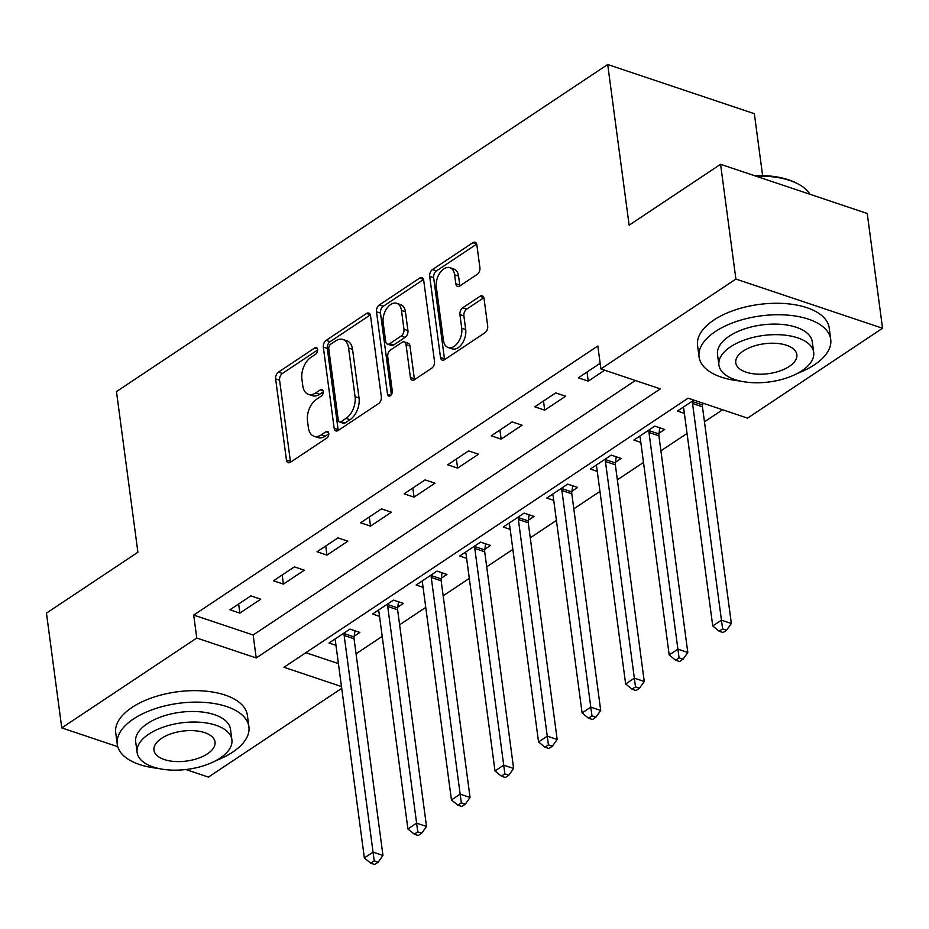 <?xml version="1.0" encoding="UTF-8"?>
<svg xmlns="http://www.w3.org/2000/svg" width="929" height="929" viewBox="0 0 929 929"><rect width="100%" height="100%" fill="white"/><g stroke="black" fill="none" stroke-linecap="round" stroke-linejoin="round"><path stroke-width="1.39" d="M317.59 349.49A3.646 2.253 -71.5 0 0 316.359 347.62A3.646 2.253 -71.5 0 0 314.78 347.934L278.445 372.123A5.214 3.217 -71.5 0 0 275.623 378.904L286.446 460.018A5.214 3.217 -71.5 0 0 288.211 462.677A5.214 3.217 -71.5 0 0 290.463 462.247L326.799 438.058A3.646 2.253 -71.5 0 0 328.773 433.309A3.646 2.253 -71.5 0 0 327.542 431.439A3.646 2.253 -71.5 0 0 325.963 431.741L321.26 434.877A16.687 10.3 -71.5 0 1 314.025 436.27A16.687 10.3 -71.5 0 1 308.393 427.746L307.487 420.988A16.687 10.3 -71.5 0 1 316.51 399.273L321.213 396.149A3.646 2.253 -71.5 0 0 323.187 391.399A3.646 2.253 -71.5 0 0 321.945 389.53A3.646 2.253 -71.5 0 0 320.366 389.843L315.663 392.967A16.687 10.3 -71.5 0 1 308.44 394.372A16.687 10.3 -71.5 0 1 302.796 385.837L301.902 379.078A16.687 10.3 -71.5 0 1 310.913 357.375L315.616 354.239A3.646 2.253 -71.5 0 0 317.59 349.49M477.088 274.45A5.214 3.217 -71.5 0 0 479.91 267.668L476.867 244.908A5.214 3.217 -71.5 0 0 475.114 242.248A5.214 3.217 -71.5 0 0 472.849 242.678L432.496 269.549A5.214 3.217 -71.5 0 0 429.686 276.331L440.497 357.444A5.214 3.217 -71.5 0 0 442.262 360.104A5.214 3.217 -71.5 0 0 444.526 359.674L484.88 332.803A5.214 3.217 -71.5 0 0 487.69 326.021L484.032 298.534A5.214 3.217 -71.5 0 0 482.267 295.863A5.214 3.217 -71.5 0 0 480.003 296.305L462.735 307.801A5.214 3.217 -71.5 0 0 459.913 314.583L461.736 328.216A13.947 8.605 -71.5 0 1 458.009 342.522A13.947 8.605 -71.5 0 1 448.15 347.527A13.947 8.605 -71.5 0 1 443.447 340.397L436.316 287.003A13.947 8.605 -71.5 0 1 440.044 272.696A13.947 8.605 -71.5 0 1 449.903 267.691A13.947 8.605 -71.5 0 1 454.618 274.821L455.802 283.717A5.214 3.217 -71.5 0 0 457.556 286.387A5.214 3.217 -71.5 0 0 459.82 285.946L477.088 274.45M117.762 746.695L61.767 727.906L46.45 613.14L137.898 552.244L116.462 391.573L607.694 64.507L629.13 225.178L720.579 164.294L735.896 279.06L882.55 328.251L747.555 418.131L688.099 398.193L283.96 667.266L341.489 686.566M61.767 727.906L196.762 638.026L256.218 657.964L660.345 388.891L600.9 368.941L735.896 279.06M600.9 368.941L597.835 345.994L193.696 615.068L196.762 638.026M370.52 315.721A5.214 3.217 -71.5 0 0 368.755 313.061A5.214 3.217 -71.5 0 0 366.502 313.491L326.149 340.362A5.214 3.217 -71.5 0 0 323.327 347.144L334.15 428.257A5.214 3.217 -71.5 0 0 335.915 430.917A5.214 3.217 -71.5 0 0 338.168 430.487L378.521 403.616A5.214 3.217 -71.5 0 0 381.343 396.834L370.52 315.721M379.322 304.956L419.676 278.085A5.214 3.217 -71.5 0 1 421.94 277.655A5.214 3.217 -71.5 0 1 423.694 280.314L434.517 361.427A5.214 3.217 -71.5 0 1 431.695 368.209L414.427 379.706A5.214 3.217 -71.5 0 1 412.174 380.147A5.214 3.217 -71.5 0 1 410.409 377.476L406.019 344.589A5.214 3.217 -71.5 0 0 404.254 341.918A5.214 3.217 -71.5 0 0 402.002 342.36L390.54 349.978A5.214 3.217 -71.5 0 0 387.73 356.771L392.293 391.016A3.646 2.253 -71.5 0 1 391.318 394.755A3.646 2.253 -71.5 0 1 388.74 396.068A3.646 2.253 -71.5 0 1 387.509 394.198L376.5 311.738A5.214 3.217 -71.5 0 1 379.322 304.956L383.282 306.28L423.519 279.501M193.696 615.068L253.152 635.006L635.39 380.518M239.856 613.105L260.759 599.193L250.853 595.872L229.951 609.784L239.856 613.105L238.637 604.001M283.403 584.109L304.306 570.197L294.4 566.876L273.498 580.788L283.403 584.109L282.195 575.005M326.95 555.112L347.852 541.201L337.947 537.879L317.044 551.791L326.95 555.112L325.742 546.008M370.508 526.128L391.411 512.204L381.494 508.883L360.591 522.795L370.508 526.128L369.289 517.012M414.055 497.131L434.958 483.208L425.052 479.887L404.138 493.798L414.055 497.131L412.836 488.015M457.602 468.135L478.505 454.211L468.599 450.89L447.697 464.814L457.602 468.135L456.383 459.019M501.149 439.138L522.052 425.215L512.146 421.894L491.244 435.817L501.149 439.138L499.93 430.022M544.696 410.142L565.598 396.218L555.693 392.897L534.79 406.821L544.696 410.142L543.488 401.026M600.273 364.249L599.24 363.901L578.337 377.824L588.243 381.145L604.674 370.207M356.062 653.795L382.214 636.388M399.609 624.799L425.761 607.392M443.156 595.803L469.308 578.395M486.715 566.818L512.854 549.399M530.262 537.821L556.401 520.414M573.808 508.825L599.948 491.418M617.355 479.828L643.507 462.421M660.902 450.832L687.054 433.425M704.449 421.836L722.588 409.759M305.862 652.692L338.423 663.608M354.181 636.202L359.848 632.428L349.943 629.107L329.04 643.019L335.984 645.353M397.728 607.206L403.395 603.432L393.49 600.111L372.587 614.023L379.531 616.357M441.275 578.21L446.942 574.436L437.036 571.114L416.134 585.026L423.09 587.36M484.833 549.213L490.5 545.439L480.583 542.118L459.681 556.03L466.637 558.364M528.38 520.217L534.047 516.443L524.13 513.122L503.228 527.045L510.184 529.367M571.927 491.22L577.594 487.446L567.689 484.125L546.786 498.049L553.73 500.371M615.474 462.224L621.141 458.45L611.236 455.129L590.333 469.052L597.277 471.375M659.021 433.228L664.688 429.465L654.782 426.132L633.88 440.056L640.824 442.39M702.568 404.243L703.764 403.441M684.383 413.393L677.427 411.059L693.847 400.12M762.604 175.581L754.348 113.698L607.694 64.507M341.721 688.343L208.421 777.097L185.858 769.526M720.579 164.294L867.233 213.484L882.55 328.251M253.152 635.006L256.218 657.964M588.243 381.145L587.035 372.03M308.44 394.372L312.399 395.696A16.687 10.3 -71.5 0 0 319.634 394.302L315.663 392.967M323.222 391.91L319.634 394.302M314.025 436.27L317.985 437.605A16.687 10.3 -71.5 0 0 325.22 436.2L321.26 434.877M328.808 433.82L325.22 436.2M317.625 350.001L282.404 373.446A5.214 3.217 -71.5 0 0 279.583 380.24L290.405 461.341A5.214 3.217 -71.5 0 0 290.591 462.166M370.346 314.908L330.109 341.686A5.214 3.217 -71.5 0 0 327.287 348.468L338.11 429.581A5.214 3.217 -71.5 0 0 338.295 430.406M330.747 344.16A3.646 2.253 -71.5 0 0 328.773 348.909L338.272 420.105A3.646 2.253 -71.5 0 0 339.515 421.975A3.646 2.253 -71.5 0 0 341.094 421.673L346.052 418.364A16.687 10.3 -71.5 0 0 355.064 396.66L348.572 347.992A16.687 10.3 -71.5 0 0 342.94 339.457A16.687 10.3 -71.5 0 0 335.706 340.862L330.747 344.16M339.515 421.975L343.475 423.31A3.646 2.253 -71.5 0 0 345.054 422.997L341.094 421.673M342.94 339.457L346.9 340.792A16.687 10.3 -71.5 0 1 352.544 349.327L359.035 397.995A16.687 10.3 -71.5 0 1 350.012 419.699L345.054 422.997M404.254 341.918L408.226 343.242A5.214 3.217 -71.5 0 1 409.979 345.913L414.369 378.811A5.214 3.217 -71.5 0 0 414.555 379.624M391.364 394.697L380.472 313.073L376.5 311.738M401.467 310.449A13.947 8.605 -71.5 0 0 396.753 303.318A13.947 8.605 -71.5 0 0 386.894 308.335A13.947 8.605 -71.5 0 0 383.166 322.63L385.686 341.442A5.214 3.217 -71.5 0 0 387.439 344.113A5.214 3.217 -71.5 0 0 389.704 343.672L401.154 336.043A5.214 3.217 -71.5 0 0 403.976 329.261L401.467 310.449L405.427 311.784A13.947 8.605 -71.5 0 0 400.713 304.642L396.753 303.318M387.439 344.113L391.411 345.437A5.214 3.217 -71.5 0 0 393.664 345.007L389.704 343.672M405.427 311.784L407.936 330.596A5.214 3.217 -71.5 0 1 405.125 337.378L393.664 345.007M383.282 306.28A5.214 3.217 -71.5 0 0 380.472 313.073M449.903 267.691L453.863 269.015A13.947 8.605 -71.5 0 1 458.578 276.145L459.762 285.052A5.214 3.217 -71.5 0 0 459.936 285.865M448.15 347.527L452.121 348.863A13.947 8.605 -71.5 0 0 461.98 343.846A13.947 8.605 -71.5 0 0 465.696 329.551L461.736 328.216M483.846 297.71L466.695 309.136A5.214 3.217 -71.5 0 0 463.885 315.918L465.696 329.551M476.693 244.095L436.467 270.885A5.214 3.217 -71.5 0 0 433.646 277.666L444.468 358.768A5.214 3.217 -71.5 0 0 444.643 359.593M334.707 639.245L334.963 639.709A5.307 3.275 108.5 0 1 335.439 641.254L364.354 857.943L373.063 852.137L382.969 855.458L354.054 638.78A5.307 3.275 108.5 0 1 354.077 636.899L354.959 630.779M374.213 860.846L370.729 863.169L374.701 864.493L378.184 862.17L374.213 860.846L344.148 635.459A5.307 3.275 108.5 0 1 344.171 633.578L344.276 632.881M370.729 863.169L364.354 857.943M382.969 855.458L378.184 862.17M378.254 610.248L378.509 610.713A5.307 3.275 108.5 0 1 378.986 612.257L407.901 828.947L416.61 823.14L426.516 826.462L397.612 609.784A5.307 3.275 108.5 0 1 397.635 607.903L398.506 601.795M417.771 831.85L414.288 834.172L418.247 835.496L421.731 833.174L417.771 831.85L387.695 606.463A5.307 3.275 108.5 0 1 387.718 604.582L387.823 603.885M414.288 834.172L407.901 828.947M426.516 826.462L421.731 833.174M421.801 581.252L422.056 581.717A5.307 3.275 108.5 0 1 422.532 583.261L451.448 799.95L460.157 794.144L470.062 797.477L441.159 580.788A5.307 3.275 108.5 0 1 441.182 578.906L442.053 572.798M461.318 802.853L457.834 805.176L461.794 806.5L465.278 804.177L461.318 802.853L431.253 577.466A5.307 3.275 108.5 0 1 431.277 575.585L431.37 574.888M457.834 805.176L451.448 799.95M470.062 797.477L465.278 804.177M465.348 552.256L465.603 552.72A5.307 3.275 108.5 0 1 466.091 554.276L494.994 770.954L503.704 765.148L513.621 768.48L484.706 551.791A5.307 3.275 108.5 0 1 484.729 549.91L485.6 543.802M504.865 773.857L501.381 776.179L505.341 777.503L508.825 775.192L504.865 773.857L474.8 548.47A5.307 3.275 108.5 0 1 474.824 546.589L474.916 545.892M501.381 776.179L494.994 770.954M513.621 768.48L508.825 775.192M508.895 523.271L509.15 523.724A5.307 3.275 108.5 0 1 509.638 525.28L538.541 741.957L547.262 736.163L557.168 739.484L528.253 522.795A5.307 3.275 108.5 0 1 528.276 520.914L529.147 514.805M548.412 744.861L544.928 747.183L548.888 748.507L552.372 746.196L548.412 744.861L518.347 519.474A5.307 3.275 108.5 0 1 518.37 517.592L518.463 516.896M544.928 747.183L538.541 741.957M557.168 739.484L552.372 746.196M215.772 760.688A66.412 32.527 172.4 0 0 232.633 752.153A66.412 32.527 172.4 0 0 248.914 726.757A66.412 32.527 172.4 0 0 204.334 702.394A66.412 32.527 172.4 0 0 133.544 718.918A66.412 32.527 172.4 0 0 117.263 744.326A66.412 32.527 172.4 0 0 158.139 768.376M248.914 726.757L247.381 715.284A66.412 32.527 172.4 0 0 202.801 690.909A66.412 32.527 172.4 0 0 132.011 707.445A66.412 32.527 172.4 0 0 115.73 732.842L117.263 744.326M137.109 752.42L135.692 741.865A47.809 23.422 -7.6 0 1 147.421 723.575A47.809 23.422 -7.6 0 1 198.388 711.672A47.809 23.422 -7.6 0 1 230.485 729.219L231.89 739.774A47.809 23.422 172.4 0 0 199.793 722.228A47.809 23.422 172.4 0 0 148.826 734.131A47.809 23.422 172.4 0 0 137.109 752.42A47.809 23.422 172.4 0 0 169.206 769.967A47.809 23.422 172.4 0 0 220.173 758.064A47.809 23.422 172.4 0 0 231.89 739.774M207.481 753.802A30.808 15.096 172.4 0 0 215.04 742.027A30.808 15.096 172.4 0 0 194.358 730.717A30.808 15.096 172.4 0 0 161.507 738.381A30.808 15.096 172.4 0 0 153.959 750.167A30.808 15.096 172.4 0 0 174.64 761.478A30.808 15.096 172.4 0 0 207.481 753.802M797.581 373.307A66.412 32.527 172.4 0 0 814.443 364.783A66.412 32.527 172.4 0 0 830.723 339.375A66.412 32.527 172.4 0 0 786.143 315.012A66.412 32.527 172.4 0 0 715.353 331.548A66.412 32.527 172.4 0 0 699.072 356.945A66.412 32.527 172.4 0 0 739.96 380.995M830.723 339.375L829.191 327.902A66.412 32.527 172.4 0 0 784.61 303.539A66.412 32.527 172.4 0 0 713.82 320.064A66.412 32.527 172.4 0 0 697.551 345.472L699.072 356.945M718.918 365.039L717.513 354.483A47.809 23.422 -7.6 0 1 729.23 336.193A47.809 23.422 -7.6 0 1 780.197 324.291A47.809 23.422 -7.6 0 1 812.294 341.837L813.699 352.393A47.809 23.422 172.4 0 0 781.603 334.858A47.809 23.422 172.4 0 0 730.635 346.749A47.809 23.422 172.4 0 0 718.918 365.039A47.809 23.422 172.4 0 0 751.015 382.585A47.809 23.422 172.4 0 0 801.982 370.683A47.809 23.422 172.4 0 0 813.699 352.393M789.302 366.432A30.808 15.096 172.4 0 0 796.85 354.646A30.808 15.096 172.4 0 0 776.168 343.335A30.808 15.096 172.4 0 0 743.316 351.011A30.808 15.096 172.4 0 0 735.768 362.798A30.808 15.096 172.4 0 0 756.45 374.097A30.808 15.096 172.4 0 0 789.302 366.432M809.902 194.254A66.412 32.527 172.4 0 0 798.429 184.139A66.412 32.527 172.4 0 0 755.951 176.15M754.348 175.616A64.809 31.749 -7.6 0 1 797.001 183.373L798.429 184.139M552.453 494.274L552.709 494.739A5.307 3.275 108.5 0 1 553.185 496.283L582.1 712.961L590.809 707.166L600.715 710.488L571.799 493.81A5.307 3.275 108.5 0 1 571.823 491.929L572.705 485.809M591.959 715.864L588.475 718.187L592.447 719.51L595.93 717.2L591.959 715.864L561.894 490.477A5.307 3.275 108.5 0 1 561.917 488.596L562.022 487.899M588.475 718.187L582.1 712.961M600.715 710.488L595.93 717.2M596 465.278L596.255 465.743A5.307 3.275 108.5 0 1 596.732 467.287L625.647 683.965L634.356 678.17L644.261 681.491L615.346 464.814A5.307 3.275 108.5 0 1 615.37 462.932L616.252 456.813M635.506 686.868L632.022 689.19L635.993 690.526L639.477 688.203L635.506 686.868L605.441 461.481A5.307 3.275 108.5 0 1 605.464 459.6L605.569 458.903M632.022 689.19L625.647 683.965M644.261 681.491L639.477 688.203M639.547 436.282L639.802 436.746A5.307 3.275 108.5 0 1 640.278 438.291L669.194 654.968L677.903 649.174L687.808 652.495L658.905 435.817A5.307 3.275 108.5 0 1 658.928 433.936L659.799 427.816M679.064 657.871L675.58 660.194L679.54 661.529L683.024 659.207L679.064 657.871L648.988 432.496A5.307 3.275 108.5 0 1 649.011 430.615L649.116 429.906M675.58 660.194L669.194 654.968M687.808 652.495L683.024 659.207M683.094 407.285L683.349 407.75A5.307 3.275 108.5 0 1 683.825 409.294L712.74 625.972L721.45 620.177L731.355 623.498L702.452 406.821A5.307 3.275 108.5 0 1 702.475 404.939L702.73 403.105M722.611 628.887L719.127 631.197L723.087 632.533L726.571 630.21L722.611 628.887L692.535 403.5A5.307 3.275 108.5 0 1 692.558 401.618L692.662 400.91M719.127 631.197L712.74 625.972M731.355 623.498L726.571 630.21M317.439 348.828L314.78 347.934M328.622 432.635L325.963 431.741M323.025 390.726L320.366 389.843M290.405 461.341L286.446 460.018M279.583 380.24L275.623 378.904M282.404 373.446L278.445 372.123M338.11 429.581L334.15 428.257M327.287 348.468L323.327 347.144M330.109 341.686L326.149 340.362M370.299 314.768L366.502 313.491M350.012 419.699L346.052 418.364M359.035 397.995L355.064 396.66M352.544 349.327L348.572 347.992M423.473 279.362L419.676 278.085M414.369 378.811L410.409 377.476M409.979 345.913L406.019 344.589M390.854 395.324L387.509 394.198M405.125 337.378L401.154 336.043M407.936 330.596L403.976 329.261M459.762 285.052L455.802 283.717M458.578 276.145L454.618 274.821M463.885 315.918L459.913 314.583M466.695 309.136L462.735 307.801M483.8 297.582L480.003 296.305M444.468 358.768L440.497 357.444M433.646 277.666L429.686 276.331M436.467 270.885L432.496 269.549M476.647 243.955L472.849 242.678M354.054 638.78L344.148 635.459M354.077 636.899L344.171 633.578M397.612 609.784L387.695 606.463M397.635 607.903L387.718 604.582M441.159 580.788L431.253 577.466M441.182 578.906L431.277 575.585M484.706 551.791L474.8 548.47M484.729 549.91L474.824 546.589M528.253 522.795L518.347 519.474M528.276 520.914L518.37 517.592M571.799 493.81L561.894 490.477M571.823 491.929L561.917 488.596M615.346 464.814L605.441 461.481M615.37 462.932L605.464 459.6M658.905 435.817L648.988 432.496M658.928 433.936L649.011 430.615M702.452 406.821L692.535 403.5M702.475 404.939L692.558 401.618"/></g></svg>
